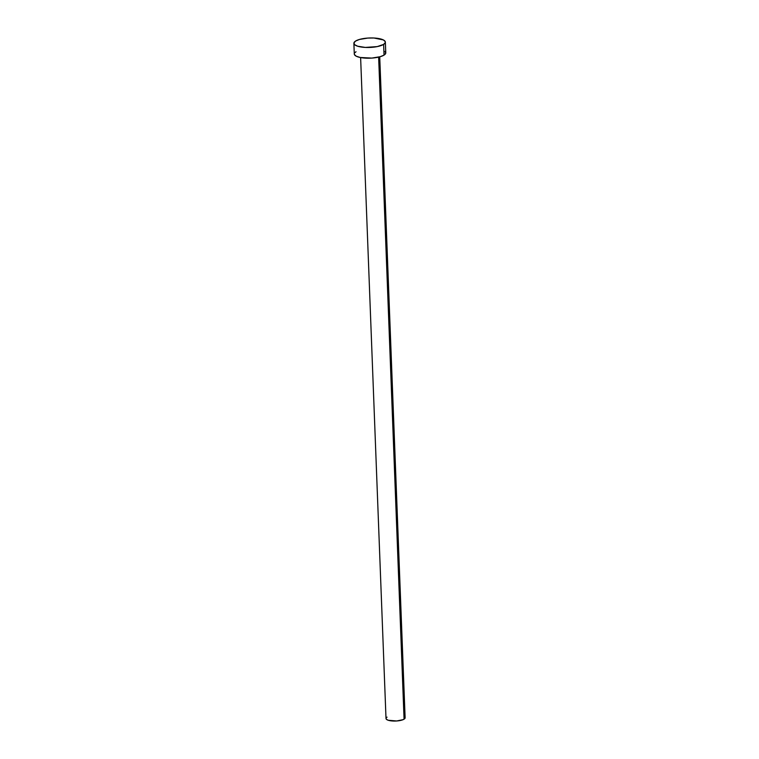 <?xml version="1.0" encoding="UTF-8"?>
<svg xmlns="http://www.w3.org/2000/svg" width="759" height="759" viewBox="0 0 759 759"><rect width="100%" height="100%" fill="white"/><g stroke="black" fill="none" stroke-linecap="round" stroke-linejoin="round"><path stroke-width="1.14" d="M360.62 57.57L386.008 718.526A9.563 2.875 -2.2 0 0 393.38 721.031A9.563 2.875 -2.2 0 0 404.073 719.171L378.637 57.105L404.073 719.171A9.563 2.875 -2.2 0 0 405.116 717.786L379.728 56.83M383.627 44.392A15.749 4.734 177.8 0 1 366.009 47.456A15.749 4.734 177.8 0 1 353.884 43.32A15.749 4.734 177.8 0 1 355.61 41.043A15.749 4.734 177.8 0 1 373.219 37.978A15.749 4.734 177.8 0 1 385.354 42.115A15.749 4.734 177.8 0 1 383.627 44.392L384.035 55.113L383.627 44.392L377.27 46.593L365.307 47.428L357.622 46.204L354.633 44.696L353.931 42.884L355.61 41.043L359.424 39.459L367.802 38.073L373.931 38.007L383.371 39.933L385.249 41.622L385.306 42.551L383.627 44.392M353.884 43.32L354.292 54.041A15.749 4.734 -2.2 0 0 366.426 58.177A15.749 4.734 -2.2 0 0 384.035 55.113A15.749 4.734 -2.2 0 0 385.771 52.836L385.354 42.115M385.012 51.46L385.714 53.272L384.035 55.113L380.221 56.697L371.844 58.082L360.259 57.494L356.275 56.223L354.396 54.534L354.339 53.604M354.889 52.675L356.018 51.764M404.661 716.951L404.756 718.621L403.057 719.684L396.663 720.974L388.285 720.272L386.473 719.352L386.037 718.251M386.378 717.691L387.062 717.141"/></g></svg>
